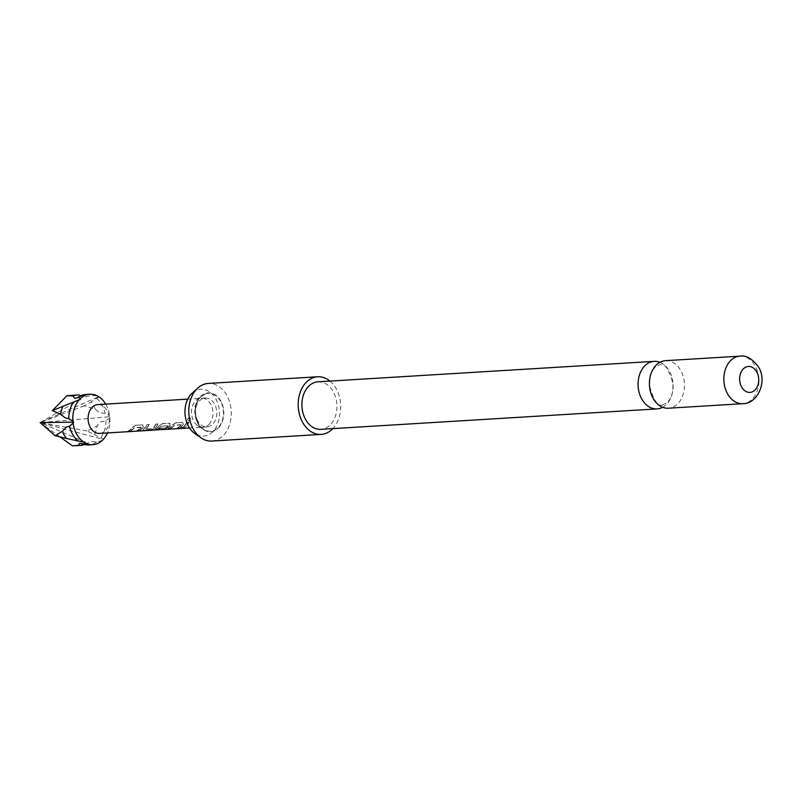 <?xml version="1.0" encoding="UTF-8"?>
<svg xmlns="http://www.w3.org/2000/svg" width="802" height="802" viewBox="0 0 802 802"><rect width="100%" height="100%" fill="white"/><g stroke="black" fill="none" stroke-linecap="round" stroke-linejoin="round"><path stroke-width="0.6" stroke-dasharray="4.01 3.01" d="M189.523 417.301C190.976 418.413 190.696 419.586 188.67 420.809L187.999 420.559L188.67 420.809C187.407 419.787 187.688 418.614 189.523 417.301L189.322 417.24C190.766 418.333 190.495 419.476 188.48 420.679C187.207 419.677 187.488 418.524 189.322 417.24M71.599 395.356L79.398 395.045L86.295 396.749L91.488 395.336L97.493 395.957M94.626 434.313A25.253 18.566 86.5 0 0 97.052 426.113L86.997 430.925L103.518 439.175M105.704 404.128A25.253 18.566 -93.5 0 1 105.944 404.529A25.253 18.566 -93.5 0 1 109.643 415.677L109.864 417.732L105.924 420.749L100.591 421.912L97.052 426.113M95.207 409.14A25.253 18.566 86.5 0 0 91.097 401.912L84.27 405.842L95.207 409.14L99.608 412.9L105.102 413.21L109.643 415.677M98.917 396.789L91.097 401.912M84.571 444.498A25.253 18.566 86.5 0 0 84.761 444.418L72.431 445.852M102.325 440.398L96.571 442.062L91.157 441.471L84.761 444.418M662.642 407.266A23.809 17.504 86.5 0 0 666.502 404.318A23.809 17.504 86.5 0 0 669.329 371.055A23.809 17.504 86.5 0 0 659.906 362.303M197.813 421A14.436 10.606 -93.5 0 1 196.39 406.243A14.436 10.606 -93.5 0 1 205.262 398.063A14.436 10.606 -93.5 0 1 214.465 403.947A14.436 10.606 -93.5 0 1 215.888 418.704A14.436 10.606 -93.5 0 1 207.016 426.875A14.436 10.606 -93.5 0 1 197.813 421M97.824 404.599A14.436 10.606 -93.5 0 1 107.027 410.474A14.436 10.606 -93.5 0 1 108.45 425.24A14.436 10.606 -93.5 0 1 99.578 433.411M220.42 401.04A18.997 13.965 86.5 0 0 206.335 393.612A18.997 13.965 86.5 0 0 198.495 423.496A18.997 13.965 86.5 0 0 208.62 431.165A18.997 13.965 86.5 0 0 221.863 421.672A18.997 13.965 86.5 0 0 220.42 401.04M218.375 427.967A19.479 14.326 86.5 0 0 221.001 401.311A19.479 14.326 86.5 0 0 201.342 395.807A19.479 14.326 86.5 0 0 200.54 396.579A19.479 14.326 86.5 0 0 203.397 429.591A19.479 14.326 86.5 0 0 218.375 427.967M208.911 424.469A14.596 10.737 86.5 0 0 210.876 404.499A14.596 10.737 86.5 0 0 196.149 400.378A14.596 10.737 86.5 0 0 195.548 400.95A14.596 10.737 86.5 0 0 197.693 425.692A14.596 10.737 86.5 0 0 208.911 424.469M192.29 393.02A23.479 17.263 -93.5 0 1 215.768 398.835A23.479 17.263 -93.5 0 1 215.738 428.027A23.479 17.263 -93.5 0 1 194.756 433.461M211.798 441.05A28.862 21.213 86.5 0 0 229.542 424.689A28.862 21.213 86.5 0 0 226.685 395.175A28.862 21.213 86.5 0 0 208.289 383.426M329.953 381.08A28.862 21.213 -93.5 0 1 336.078 388.519A28.862 21.213 -93.5 0 1 332.85 428.619M665.5 360.669A23.809 17.504 -93.5 0 1 680.677 370.364A23.809 17.504 -93.5 0 1 677.85 403.627A23.809 17.504 -93.5 0 1 668.397 408.208M317.983 381.812A23.809 17.504 -93.5 0 1 333.161 391.506A23.809 17.504 -93.5 0 1 335.517 415.857A23.809 17.504 -93.5 0 1 320.88 429.351M85.794 394.494A25.253 18.566 -93.5 0 1 91.488 395.336M96.691 398.383A25.253 18.566 -93.5 0 1 105.102 413.21M105.924 420.749A25.253 18.566 -93.5 0 1 100.952 437.571M109.864 417.732A25.253 18.566 -93.5 0 1 107.458 432.93M96.571 442.062A25.253 18.566 -93.5 0 1 88.862 444.909M80.37 399.486L40.1 422.574L98.405 396.779M86.997 430.925L40.1 422.574L109.744 416.729M84.27 405.842L40.1 422.574L103.047 439.386M60.07 436.96L40.1 422.574L85.002 442.082M141.222 427.426L134.315 427.847A14.436 10.606 -93.5 0 1 130.185 431.125L128.14 431.245A14.436 10.606 -93.5 0 0 132.47 427.687L135.658 425.401L142.656 424.809L143.478 427.025A14.436 10.606 -93.5 0 1 139.147 430.574L137.092 430.704A14.436 10.606 -93.5 0 0 141.222 427.426L141.072 427.215A14.145 10.396 -93.5 0 1 137.022 430.423L137.092 430.704M143.388 430.323L143.368 429.371L143.388 430.323L150.565 429.882L154.375 428.699A14.436 10.606 -93.5 0 0 158.084 424.037L156.029 424.168A14.436 10.606 -93.5 0 1 152.58 428.639L145.673 429.06A14.436 10.606 -93.5 0 0 149.122 424.589L147.077 424.709A14.436 10.606 -93.5 0 1 143.368 429.371L143.388 430.323M161.924 429.571L163.668 429.461A14.436 10.606 -93.5 0 1 162.796 429.571M155.568 429.942L155.568 429.942A14.436 10.606 -93.5 0 0 161.202 426.213L168.109 425.792A14.436 10.606 -93.5 0 1 166.134 427.807L160.039 428.268A14.436 10.606 -93.5 0 1 158.014 429.431L163.889 429.07L167.698 427.897A14.436 10.606 -93.5 0 0 170.144 425.401L169.503 423.346L170.134 423.426M168.109 425.792L161.052 426.002A14.145 10.396 -93.5 0 1 155.528 429.651L163.638 429.18A14.145 10.396 -93.5 0 1 162.786 429.281A14.145 10.396 -93.5 0 1 161.463 429.25L152.961 429.842A14.145 10.396 -93.5 0 0 158.976 425.862L162.315 423.787L170.124 423.436M159.137 426.073A14.436 10.606 -93.5 0 1 153.603 430.012M181.222 424.99L174.315 425.411A14.436 10.606 -93.5 0 1 170.184 428.689L168.129 428.819A14.436 10.606 -93.5 0 0 172.47 425.26L175.648 422.975L182.645 422.373L183.478 424.589A14.436 10.606 -93.5 0 1 179.137 428.148L177.092 428.268A14.436 10.606 -93.5 0 0 181.222 424.99L181.072 424.779A14.145 10.396 -93.5 0 1 177.021 427.997L177.092 428.268M187.066 422.273L189.122 422.153A14.436 10.606 -93.5 0 1 183.518 427.877L181.463 428.007A14.436 10.606 -93.5 0 0 187.066 422.273L186.886 422.113A14.145 10.396 -93.5 0 1 181.392 427.727L181.463 428.007M186.886 422.113L189.122 422.153M188.941 421.992A14.145 10.396 -93.5 0 1 183.447 427.606L183.518 427.877M183.447 427.606L181.392 427.727M181.031 424.649L174.555 425.26M174.164 425.2A14.145 10.396 -93.5 0 1 170.114 428.418L170.184 428.689M170.114 428.418L168.129 428.819M168.069 428.539A14.145 10.396 -93.5 0 0 172.31 425.05L172.47 425.26M172.31 425.05L175.648 422.975M175.468 422.814L182.645 422.373L183.478 424.589M183.317 424.378A14.145 10.396 -93.5 0 1 179.077 427.867L179.137 428.148M179.077 427.867L177.021 427.997M158.976 425.862L162.315 423.787M162.134 423.626L169.322 423.185L170.144 425.401M169.984 425.19A14.145 10.396 -93.5 0 1 167.598 427.636L167.698 427.897M167.598 427.636L163.889 429.07M163.829 428.799L158.014 429.431M157.944 429.15A14.145 10.396 -93.5 0 0 159.929 428.017L160.039 428.268M159.929 428.017L165.864 427.917M167.959 425.581A14.145 10.396 -93.5 0 1 166.024 427.556M156.029 424.168L157.904 423.877A14.145 10.396 -93.5 0 1 154.265 428.448L150.565 429.882M150.495 429.611L143.317 430.042L143.257 429.12A14.145 10.396 -93.5 0 0 146.896 424.549L147.077 424.709M146.896 424.549L149.122 424.589M148.941 424.428A14.145 10.396 -93.5 0 1 145.563 428.799L145.673 429.06M145.573 428.89L152.31 428.739M155.849 424.007A14.145 10.396 -93.5 0 1 152.46 428.388M141.032 427.085L134.556 427.697M134.165 427.636A14.145 10.396 -93.5 0 1 130.125 430.844L130.185 431.125M130.125 430.844L128.14 431.245M128.069 430.975A14.145 10.396 -93.5 0 0 132.32 427.486L132.47 427.687M132.32 427.486L135.658 425.401M135.478 425.24L142.656 424.809L143.478 427.025M143.327 426.814A14.145 10.396 -93.5 0 1 139.077 430.303L139.147 430.574M139.077 430.303L137.022 430.423M739.935 356.148A23.809 17.504 -93.5 0 1 755.113 365.842A23.809 17.504 -93.5 0 1 757.469 390.193A23.809 17.504 -93.5 0 1 742.822 403.687M83.488 396.348L81.624 396.188L77.513 397.812M81.684 443.275L84.521 443.727L87.288 442.935M662.502 404.95L667.545 402.303C669.469 399.065 672.657 398.985 673.028 383.787C668.918 369.08 664.597 362.694 660.046 364.619L655.003 367.266C653.079 370.504 649.891 370.584 649.52 385.782C653.63 400.489 657.951 406.875 662.502 404.95M205.262 398.063L187.768 399.135M206.335 393.612C194.966 398.935 191.949 408.709 197.292 422.935C201.322 428.519 205.101 431.265 208.62 431.165M196.149 400.378L201.342 395.807M197.693 425.692L203.397 429.591M207.016 426.875L189.513 427.937M162.786 429.281L152.38 429.912"/><path stroke-width="1.2" d="M79.398 395.045A25.253 18.566 86.5 0 0 77.283 395.005A25.253 18.566 86.5 0 0 72.872 396.018L66.977 395.687L77.283 395.005M107.458 432.93A25.253 18.566 -93.5 0 1 103.518 439.175L102.325 440.398A25.253 18.566 -93.5 0 1 92.912 444.659A25.253 18.566 -93.5 0 1 85.253 442.955L85.002 442.082L83.839 442.123A25.253 18.566 -93.5 0 1 76.812 434.383A25.253 18.566 -93.5 0 1 73.112 423.235L73.674 422.133L72.892 421.18A25.253 18.566 -93.5 0 1 79.228 399.737L80.37 399.486L80.421 398.514L78.095 397.341L74.997 398.444L72.872 396.018M64.25 435.145A25.253 18.566 86.5 0 0 66.536 438.524L55.137 435.697L62.436 431.296A25.253 18.566 86.5 0 0 64.25 435.145M62.436 431.296L66.536 427.015L69.553 426.193L73.112 423.235M83.839 442.123L66.536 438.524M63.017 406.123A25.253 18.566 86.5 0 0 60.581 414.323L52.411 410.614L79.228 399.737M72.892 421.18L68.741 418.654L65.564 418.002L60.581 414.323M60.07 436.96L72.431 445.852L78.235 445.391A25.253 18.566 86.5 0 0 80.35 445.431A25.253 18.566 86.5 0 0 84.571 444.498M78.235 445.391L79.859 443.165L83.177 444.067L85.253 442.955M659.906 362.303A23.809 17.504 86.5 0 0 654.151 361.361A23.809 17.504 86.5 0 0 644.698 365.943A23.809 17.504 86.5 0 0 641.871 399.206A23.809 17.504 86.5 0 0 657.049 408.9A23.809 17.504 86.5 0 0 662.642 407.266M152.39 430.203L99.578 433.411A14.436 10.606 -93.5 0 1 90.375 427.536A14.436 10.606 -93.5 0 1 88.952 412.779A14.436 10.606 -93.5 0 1 97.824 404.599L187.768 399.135M80.421 398.514A25.253 18.566 -93.5 0 1 89.844 394.243A25.253 18.566 -93.5 0 1 97.493 395.957L98.917 396.789A25.253 18.566 -93.5 0 1 105.704 404.128M77.974 441.01A25.253 18.566 -93.5 0 1 72.771 434.624A25.253 18.566 -93.5 0 1 69.553 426.193M200.851 437.742L194.756 433.461A23.479 17.263 -93.5 0 1 188.691 426.584A23.479 17.263 -93.5 0 1 192.29 393.02L197.823 388.028A28.862 21.213 86.5 0 0 193.402 429.291A28.862 21.213 86.5 0 0 200.851 437.742A28.862 21.213 86.5 0 0 211.798 441.05L321.181 434.393A28.862 21.213 -93.5 0 1 302.785 422.644A28.862 21.213 -93.5 0 1 299.938 393.12A28.862 21.213 -93.5 0 1 317.682 376.77A28.862 21.213 -93.5 0 1 329.953 381.08M332.85 428.619A28.862 21.213 -93.5 0 1 321.181 434.393M742.822 403.687L668.397 408.208A23.809 17.504 -93.5 0 1 653.219 398.514A23.809 17.504 -93.5 0 1 656.046 365.261A23.809 17.504 -93.5 0 1 665.5 360.669L739.935 356.148A23.809 17.504 -93.5 0 0 725.289 369.642A23.809 17.504 -93.5 0 0 727.645 393.982A23.809 17.504 -93.5 0 0 742.822 403.687C757.71 403.917 767.694 381.281 758.491 366.965C752.276 358.644 746.091 355.045 739.935 356.148M741.69 387.115A12.992 9.544 86.5 0 0 755.123 389.902A12.992 9.544 86.5 0 0 756.667 371.767A12.992 9.544 86.5 0 0 743.233 368.97A12.992 9.544 86.5 0 0 741.69 387.115M657.049 408.9L320.88 429.351A23.809 17.504 -93.5 0 1 305.702 419.657A23.809 17.504 -93.5 0 1 303.346 395.306A23.809 17.504 -93.5 0 1 317.983 381.812L654.151 361.361M317.682 376.77L208.289 383.426A28.862 21.213 86.5 0 0 197.823 388.028M68.741 418.654A25.253 18.566 -93.5 0 1 73.714 401.822M77.513 397.812L78.095 397.341A25.253 18.566 -93.5 0 1 85.794 394.494L89.844 394.243M92.912 444.659L88.862 444.909A25.253 18.566 -93.5 0 1 83.177 444.067M73.674 422.133L40.1 422.574L55.137 435.697M52.411 410.614L66.977 395.687M189.513 427.937L162.796 429.571A14.436 10.606 -93.5 0 1 161.453 429.531L152.992 430.133A14.436 10.606 -93.5 0 0 153.603 430.012M155.518 429.671L161.924 429.571M80.35 445.431L74.666 445.772"/></g></svg>

